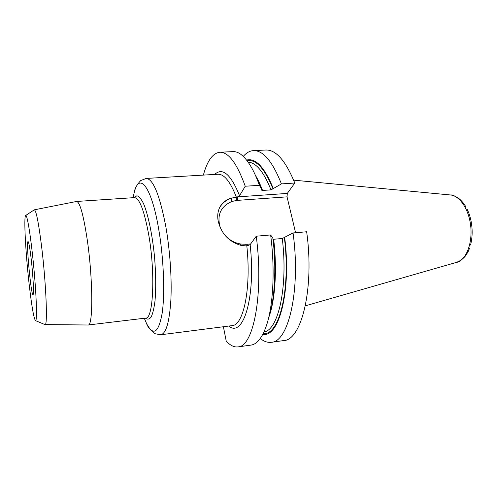 <?xml version="1.0" encoding="UTF-8"?>
<svg xmlns="http://www.w3.org/2000/svg" width="497" height="497" viewBox="0 0 497 497"><rect width="100%" height="100%" fill="white"/><g stroke="black" fill="none" stroke-linecap="round" stroke-linejoin="round"><path stroke-width="0.75" d="M29.298 285.508C25.682 254.383 23.57 215.785 25.72 215.462C27.26 214.337 31.1 238.361 33.827 267.753C36.573 297.138 37.244 321.46 35.523 320.64C33.883 318.745 31.814 307.04 29.298 285.508M31.125 258.44C33.106 275.127 34.113 295.224 33.001 294.578C31.038 295.678 25.925 240.821 28.056 241.536C28.801 241.989 29.82 247.618 31.125 258.44M295.591 232.739L287.042 196.855L287.297 193.426L294.796 183.033C285.595 160.693 275.965 149.69 265.907 150.019L253.445 150.622C263.137 150.305 272.462 161.401 281.426 183.896L271.008 189.873L262.546 190.438L261.428 190.084L261.757 189.376L259.391 185.319L245.251 186.232L239.548 195.712L237.572 196.874L237.411 200.372L237.665 196.868L287.297 193.426M271.306 342.29L283.663 340.582C301.468 340.445 314.601 288.272 306.655 231.764L293.056 232.963C300.94 289.857 288.465 342.265 271.306 342.29C267.628 342.744 263.944 341.476 260.266 338.488M220.301 227.688C216.698 215.288 220.506 206.578 231.708 201.552L231.223 198.173L236.348 197.11C230.297 181.641 224.172 174.018 217.966 174.248L146.224 178.429C153.088 178.945 159.562 194.662 165.644 225.595C169.949 249.569 171.962 278.649 170.862 300.12C169.421 322.093 166.06 333.642 160.792 334.767L232.074 325.628C243.443 325.585 251.376 288.577 246.829 245.94L250.14 244.673L256.241 236.212C263.957 294.143 253.308 347.192 237.933 346.906C234.031 347.353 230.123 345.403 226.216 341.06L223.395 326.74M240.797 245.381L240.716 244.033C234.87 242.996 229.831 240.312 225.613 235.982M246.829 245.94L241.262 245.475C229.067 241.884 221.401 233.857 218.258 221.395C217.239 216.183 217.711 211.567 219.674 207.541C222.016 202.981 225.862 199.856 231.223 198.173C226.303 199.924 222.513 202.938 219.842 207.212M237.678 196.843L236.348 197.11L236.386 200.459L237.411 200.372M294.796 183.033L281.426 183.896M76.476 201.484L76.619 201.459C79.911 202.105 83.44 214.822 87.217 239.604C93.051 279.115 93.181 326.641 88.131 324.995L87.988 325.001M44.829 324.529L45.028 324.591C47.861 326.529 46.084 282.476 41.493 245.611C38.53 222.345 36.144 210.417 34.336 209.821L34.15 209.92M203.372 175.099C207.255 160.755 212.728 153.138 219.792 152.25C228.465 151.976 236.951 163.308 245.251 186.232M243.294 156.4C246.363 152.778 249.749 150.852 253.445 150.622M259.391 185.319C257.005 178.616 254.47 172.85 251.793 168.017C245.356 156.766 239.076 151.299 232.938 151.61L219.792 152.25M246.605 160.077C255.675 157.748 264.584 167.253 273.325 188.605M261.757 189.376L255.545 175.565M273.008 239.293L282.271 238.529L293.056 232.963M284.669 237.342C291.522 291.025 278.923 337.972 262.838 334.257M268.759 317.384C274.742 299.766 276.58 268.678 272.903 238.405L270.635 234.944C275.17 269.548 273.244 305.667 266.467 325.498C262.223 337.743 257.055 344.278 250.973 345.104L237.933 346.906M256.241 236.212L270.635 234.944M240.716 244.033L246.847 244.282L247.599 245.86M231.708 201.552L236.386 200.459M246.847 244.282L250.674 243.934M287.042 196.855L237.498 200.366M228.788 326.044C243.095 338.339 256.036 297.647 250.14 244.673M239.548 195.712C230.825 174.205 222.532 167.116 214.661 174.441M88.131 324.995L145.702 318.086C153.318 319.341 155.53 272.834 148.671 234.491C144.198 210.424 139.464 198.135 134.476 197.613L76.619 201.459M469.622 248.022C468.708 250.041 469.118 250.637 465.024 256.508C461.315 260.347 458.532 262.286 456.687 262.317L460.533 260.453C468.398 255.036 472.827 238.951 470.355 223.346C467.932 207.727 459.129 195.625 450.412 194.967L293.64 180.156M134.109 197.638L136.892 195.768C138.967 196.315 141.154 198.868 143.447 203.428C148.038 214.126 152.318 234.373 154.492 256.508C155.909 273.549 156.083 288.328 155.014 300.834C154.095 308.09 152.815 313.477 151.181 316.999C149.398 319.341 147.447 319.72 145.335 318.13M160.792 334.767L155.027 333.717C150.504 330.368 147.696 326.989 146.59 323.584L144.285 318.254L146.59 323.584C153.374 336.45 158.562 332.99 162.165 313.209C165.11 293.162 163.637 256.992 158.487 227.918C151.256 186.058 139.284 172.043 134.333 192.047L133.059 197.694M273.052 189.015C264.603 168.402 255.974 158.99 247.152 160.78M271.008 189.873C263.677 171.776 256.061 162.538 248.152 162.159M255.483 175.441C257.968 179.566 260.322 184.561 262.546 190.438M263.242 333.468C278.935 336.183 290.993 290.093 284.371 237.715M263.975 331.928C278.227 330.499 288.241 286.744 282.271 238.529M273.667 239.305C277.289 269.809 275.096 300.884 268.722 317.521M246.934 244.275L247.649 245.847M245.798 244.369L246.406 245.953M146.224 178.429L140.75 180.529C136.93 184.648 134.793 188.493 134.333 192.047L133.053 197.707M45.028 324.591L88.037 325.001M34.336 209.821L76.526 201.471M35.523 320.64L44.947 324.584M25.72 215.462L34.256 209.846M467.18 209.287C468.683 212.797 469.149 213.232 470.777 219.705C472.666 228.527 472.591 236.957 470.56 245.002M465.764 206.628C464.502 204.82 464.813 204.18 459.682 199.135C455.302 196.035 452.208 194.644 450.412 194.967M456.687 262.317L305.357 305.835"/></g></svg>
